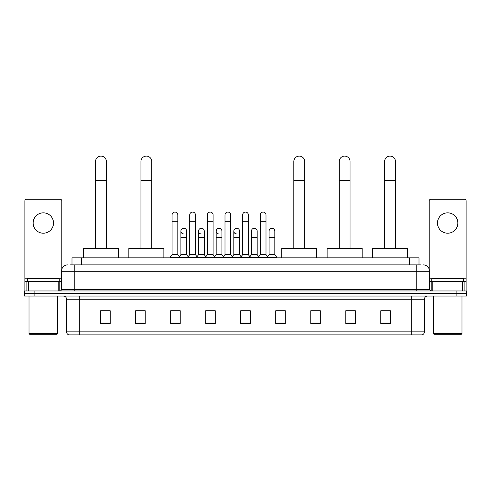 <?xml version="1.0" encoding="UTF-8"?>
<svg xmlns="http://www.w3.org/2000/svg" width="491" height="491" viewBox="0 0 491 491"><rect width="100%" height="100%" fill="white"/><g stroke="black" fill="none" stroke-linecap="round" stroke-linejoin="round"><path stroke-width="0.74" d="M71.993 264.858L71.993 257.855L419.007 257.855L419.007 264.858M70.225 264.858L420.922 264.858M70.078 264.858L74.215 264.858L74.215 271.222L61.479 271.222L61.479 289.371A1.59 1.59 0 0 1 59.89 290.96M67.85 264.858A6.365 6.365 0 0 0 61.479 271.222M423.15 264.858A6.365 6.365 0 0 1 429.521 271.222L429.521 289.371L431.11 290.96M34.1 290.96L24.55 290.96L24.55 293.508L34.1 293.508L24.55 293.508L24.55 296.055L34.1 296.055L34.1 293.508L456.9 293.508L34.1 293.508L34.1 290.96L456.9 290.96L456.9 293.508L466.45 293.508L456.9 293.508L456.9 296.055L34.1 296.055M456.9 296.055L466.45 296.055L466.45 290.96L456.9 290.96M424.427 331.842C424.334 333.371 423.573 334.389 422.131 334.899L411.691 334.899L411.691 331.842L424.427 331.842L424.427 299.24A3.185 3.185 0 0 1 427.606 296.055M411.691 334.899L68.869 334.899A3.185 3.185 0 0 1 66.573 331.842L66.573 299.24C66.389 297.307 65.328 296.245 63.394 296.055M390.357 323.471L390.357 310.735L380.807 310.735L380.807 323.471L390.357 323.471M355.337 323.471L355.337 310.735L345.787 310.735L345.787 323.471L355.337 323.471M320.316 323.471L320.316 310.735L310.766 310.735L310.766 323.471L320.316 323.471M285.296 323.471L285.296 310.735L275.746 310.735L275.746 323.471L285.296 323.471M110.193 323.471L110.193 310.735L100.643 310.735L100.643 323.471L110.193 323.471M145.213 323.471L145.213 310.735L135.663 310.735L135.663 323.471L145.213 323.471M180.234 323.471L180.234 310.735L170.684 310.735L170.684 323.471L180.234 323.471M215.254 323.471L215.254 310.735L205.704 310.735L205.704 323.471L215.254 323.471M250.275 323.471L250.275 310.735L240.725 310.735L240.725 323.471L250.275 323.471M320.316 310.735L310.766 310.797L320.316 310.735M207.042 310.797L213.407 310.797M171.764 310.797L178.135 310.797M285.296 310.735L275.746 310.797L285.296 310.735M242.315 310.797L248.685 310.797M145.213 310.797L135.663 310.797M110.193 310.797L100.643 310.797M355.337 310.797L345.787 310.797M390.357 310.797L380.807 310.797M43.337 212.836A10.188 10.188 0 0 0 33.149 223.024A10.188 10.188 0 0 0 43.337 233.213A10.188 10.188 0 0 0 53.519 223.024A10.188 10.188 0 0 0 43.337 212.836M58.22 290.96L58.22 281.411L28.447 281.411L28.447 290.96M61.798 269.234L61.798 200.862A1.59 1.59 0 0 0 60.209 199.272L26.459 199.272A1.59 1.59 0 0 0 24.869 200.862L24.869 281.411L28.447 281.411M58.22 281.411L61.479 281.411M24.869 290.96L24.869 281.411M57.024 334.261L29.644 334.261L29.006 333.628L57.662 333.628L57.024 334.261M29.006 296.055L29.006 333.628M57.662 296.055L57.662 333.628M59.251 281.411L59.251 278.863L27.416 278.863L27.416 281.411M95.549 248.299L95.549 161.514A5.413 5.413 0 0 1 100.962 156.101A5.413 5.413 0 0 1 106.369 161.514A5.413 5.413 0 0 0 100.962 156.101M106.369 248.299L106.369 161.514M118.472 257.855L118.472 248.299L83.452 248.299L83.452 257.855M140.948 248.299L140.948 161.514A5.413 5.413 0 0 1 146.361 156.101A5.413 5.413 0 0 1 151.774 161.514A5.413 5.413 0 0 0 146.361 156.101M151.774 248.299L151.774 161.514M163.871 257.855L163.871 248.299L128.851 248.299L128.851 257.855M293.827 248.299L293.827 161.514A5.413 5.413 0 0 1 299.24 156.101A5.413 5.413 0 0 1 304.653 161.514A5.413 5.413 0 0 0 299.24 156.101M304.653 248.299L304.653 161.514M316.75 257.855L316.75 248.299L281.73 248.299L281.73 257.855M339.226 248.299L339.226 161.514A5.413 5.413 0 0 1 344.639 156.101A5.413 5.413 0 0 1 350.052 161.514A5.413 5.413 0 0 0 344.639 156.101M350.052 248.299L350.052 161.514M362.149 257.855L362.149 248.299L327.129 248.299L327.129 257.855M384.631 248.299L384.631 161.514A5.413 5.413 0 0 1 390.038 156.101A5.413 5.413 0 0 1 395.451 161.514A5.413 5.413 0 0 0 390.038 156.101M395.451 248.299L395.451 161.514M407.548 257.855L407.548 248.299L372.528 248.299L372.528 257.855M172.083 221.306L177.816 221.306L177.816 254.669L172.083 254.669L172.083 214.935A2.866 2.866 0 0 1 175.127 212.075A2.866 2.866 0 0 1 177.816 214.935A2.866 2.866 0 0 0 175.127 212.075M172.083 254.669L170.174 257.216L170.174 257.855M177.816 254.669L179.724 257.216L170.174 257.216M189.722 254.669L189.722 221.306L195.455 221.306L195.455 254.669L189.722 254.669L187.814 257.216L179.724 257.216L179.724 257.855M189.722 221.306L189.722 214.935A2.866 2.866 0 0 1 192.767 212.075A2.866 2.866 0 0 1 195.455 214.935A2.866 2.866 0 0 0 192.767 212.075M195.455 254.669L197.364 257.216L187.814 257.216L187.814 257.855M207.362 254.669L207.362 221.306L213.088 221.306L213.088 254.669L207.362 254.669L205.447 257.216L197.364 257.216L197.364 257.855M207.362 221.306L207.362 214.935A2.866 2.866 0 0 1 210.406 212.075A2.866 2.866 0 0 1 213.088 214.935A2.866 2.866 0 0 0 210.406 212.075M213.088 254.669L215.003 257.216L205.447 257.216L205.447 257.855M224.995 254.669L224.995 221.306L230.727 221.306L230.727 254.669L224.995 254.669L223.086 257.216L215.003 257.216L215.003 257.855M224.995 221.306L224.995 214.935A2.866 2.866 0 0 1 228.045 212.075A2.866 2.866 0 0 1 230.727 214.935A2.866 2.866 0 0 0 228.045 212.075M230.727 254.669L232.636 257.216L223.086 257.216L223.086 257.855M242.634 254.669L242.634 221.306L248.366 221.306L248.366 254.669L242.634 254.669L240.725 257.216L232.636 257.216L232.636 257.855M242.634 221.306L242.634 214.935A2.866 2.866 0 0 1 245.678 212.075A2.866 2.866 0 0 1 248.366 214.935A2.866 2.866 0 0 0 245.678 212.075M248.366 254.669L250.275 257.216L240.725 257.216L240.725 257.855M260.273 254.669L260.273 221.306L266.005 221.306L266.005 254.669L260.273 254.669L258.364 257.216L250.275 257.216L250.275 257.855M260.273 221.306L260.273 214.935A2.866 2.866 0 0 1 263.317 212.075A2.866 2.866 0 0 1 266.005 214.935A2.866 2.866 0 0 0 263.317 212.075M266.005 254.669L267.914 257.216L258.364 257.216L258.364 257.855M274.825 254.669L274.825 237.478L269.093 237.478L269.093 254.669L274.825 254.669L276.734 257.216L267.914 257.216L267.914 257.855M183.585 233.968A2.866 2.866 0 0 1 180.903 231.108A2.866 2.866 0 0 1 183.947 228.247A2.866 2.866 0 0 1 186.635 231.108L186.635 237.478L180.903 237.478L180.903 231.108M186.635 237.478L186.635 254.669L180.903 254.669L180.903 237.478M180.903 254.669L179.356 256.725M186.635 254.669L188.176 256.725M201.224 233.968A2.866 2.866 0 0 1 198.542 231.108A2.866 2.866 0 0 1 201.586 228.247A2.866 2.866 0 0 1 204.268 231.108L204.268 237.478L198.542 237.478L198.542 231.108M204.268 237.478L204.268 254.669L198.542 254.669L198.542 237.478M198.542 254.669L196.995 256.725M204.268 254.669L205.815 256.725M218.863 233.968A2.866 2.866 0 0 1 216.175 231.108A2.866 2.866 0 0 1 219.225 228.247A2.866 2.866 0 0 1 221.907 231.108L221.907 237.478L216.175 237.478L216.175 231.108M221.907 237.478L221.907 254.669L216.175 254.669L216.175 237.478M216.175 254.669L214.635 256.725M221.907 254.669L223.454 256.725M236.502 233.968A2.866 2.866 0 0 1 233.814 231.108A2.866 2.866 0 0 1 236.858 228.247A2.866 2.866 0 0 1 239.547 231.108L239.547 237.478L233.814 237.478L233.814 231.108M239.547 237.478L239.547 254.669L233.814 254.669L233.814 237.478M233.814 254.669L232.274 256.725M239.547 254.669L241.093 256.725M251.453 231.108A2.866 2.866 0 0 1 254.498 228.247A2.866 2.866 0 0 1 257.186 231.108L257.186 237.478L251.453 237.478L251.453 231.108M257.186 237.478L257.186 254.669L251.453 254.669L251.453 237.478M251.453 254.669L249.907 256.725M257.186 254.669L258.726 256.725M269.093 237.478L269.093 231.108A2.866 2.866 0 0 1 272.137 228.247A2.866 2.866 0 0 1 274.825 231.108L274.825 237.478M269.093 254.669L267.546 256.725M276.734 257.216L276.734 257.855M447.663 212.836A10.188 10.188 0 0 0 437.481 223.024A10.188 10.188 0 0 0 447.663 233.213A10.188 10.188 0 0 0 457.851 223.024A10.188 10.188 0 0 0 447.663 212.836M462.553 290.96L462.553 281.411L432.78 281.411L432.78 290.96M462.553 281.411L466.131 281.411L466.131 200.862A1.59 1.59 0 0 0 464.541 199.272L430.791 199.272A1.59 1.59 0 0 0 429.202 200.862L429.202 269.234M429.521 281.411L432.78 281.411M466.131 281.411L466.131 290.96M461.356 334.261L433.976 334.261L433.338 333.628L461.994 333.628L461.356 334.261M433.338 296.055L433.338 333.628M461.994 296.055L461.994 333.628M463.584 281.411L463.584 278.863L431.749 278.863L431.749 281.411M81.543 264.858L81.543 257.855M409.457 264.858L409.457 257.855M74.215 290.96L74.215 289.371L429.521 289.371M61.479 289.371L74.215 289.371L74.215 271.222L416.785 271.222L416.785 290.96M429.521 271.222L416.785 271.222L416.785 264.858M411.691 296.055L411.691 299.24L66.573 299.24M424.427 299.24L411.691 299.24L411.691 331.842L79.309 331.842L79.309 334.899M66.573 331.842L79.309 331.842L79.309 296.055M250.275 323.029L240.725 323.029M215.254 323.029L205.704 323.029M180.234 323.029L170.684 323.029M145.213 323.029L135.663 323.029M110.193 323.029L100.643 323.029M285.296 323.029L275.746 323.029M320.316 323.029L310.766 323.029M355.337 323.029L345.787 323.029M390.357 323.029L380.807 323.029M61.479 278.231L24.869 278.231M59.785 281.411L59.785 290.96M24.894 281.411L24.894 290.96M26.882 290.96L26.882 281.411M95.549 180.614L106.369 180.614M140.948 180.614L151.774 180.614M293.827 180.614L304.653 180.614M339.226 180.614L350.052 180.614M384.631 180.614L395.451 180.614M466.131 278.231L429.521 278.231M466.106 290.96L466.106 281.411M464.118 281.411L464.118 290.96M431.215 290.96L431.215 281.411M177.816 221.306L177.816 214.935M195.455 221.306L195.455 214.935M213.088 221.306L213.088 214.935M230.727 221.306L230.727 214.935M248.366 221.306L248.366 214.935M266.005 221.306L266.005 214.935"/></g></svg>
